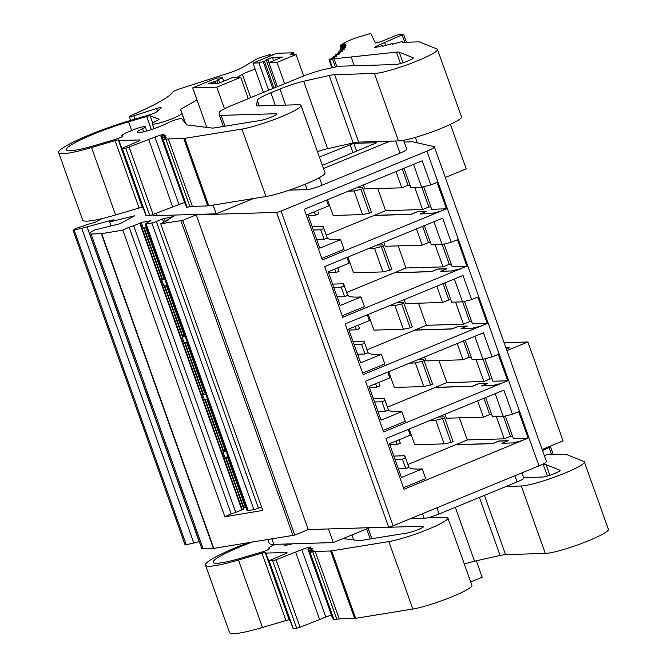<?xml version="1.0" encoding="UTF-8"?>
<svg xmlns="http://www.w3.org/2000/svg" width="667" height="667" viewBox="0 0 667 667"><rect width="100%" height="100%" fill="white"/><g stroke="black" fill="none" stroke-linecap="round" stroke-linejoin="round"><path stroke-width="1" d="M544.305 455.561L549.233 454.01L549.458 454.561A11.881 1.476 160.4 0 0 549.466 454.594A11.881 1.476 160.4 0 0 550.392 454.827L565.683 454.377A9.63 1.201 160.4 0 1 566.291 454.435L583.842 461.464A34.851 4.327 160.4 0 1 584.367 461.914L608.379 529.356A34.851 4.327 160.4 0 1 582.983 542.921A34.851 4.327 160.4 0 1 545.448 553.418A34.851 4.327 160.4 0 1 545.314 553.427L505.578 554.627L484.467 495.339M479.415 497.415L500.092 555.478A23.779 2.951 160.4 0 1 505.578 554.627M500.092 555.478L474.529 561.189L455.344 507.312M464.34 564.074A24.054 2.985 160.4 0 1 474.529 561.189M427.672 517.784L445.189 517.25A34.884 4.335 160.4 0 1 447.916 517.942L471.928 585.384A34.884 4.335 160.4 0 1 450.242 597.49A34.884 4.335 160.4 0 1 412.865 609.029L355.644 618.309A9.63 1.201 160.4 0 1 354.611 618.426L339.245 618.901L315.233 551.459L330.599 550.984L354.611 618.426M315.233 551.459A11.881 1.476 160.4 0 0 312.798 551.817L336.81 619.259A11.881 1.476 160.4 0 1 339.245 618.901M336.81 619.259L333.65 619.743M310.997 547.14L310.58 547.007A7.112 0.884 160.4 0 0 301.843 549.608L325.863 617.05A7.112 0.884 160.4 0 1 331.424 615.116M325.863 617.05L300.058 627.255L296.673 628.214L292.946 628.264L268.934 560.822L283.608 554.51A6.011 0.75 160.4 0 0 287.002 552.568A6.011 0.75 160.4 0 0 286.527 552.451L265.841 553.093A6.053 0.75 160.4 0 1 265.366 552.968A6.053 0.75 160.4 0 1 265.466 552.751A6.011 0.75 160.4 0 0 265.566 552.534A6.011 0.75 160.4 0 0 265.091 552.418A6.011 0.75 160.4 0 0 261.964 553.093L238.461 560.03A55.011 6.837 160.4 0 1 209.805 566.208A55.011 6.837 160.4 0 1 205.511 565.124A55.011 6.837 160.4 0 1 248.716 542.538M290.187 620.518L289.853 620.527A6.053 0.75 160.4 0 1 289.386 620.41L265.366 552.968M261.964 553.093L285.976 620.527A6.011 0.75 160.4 0 1 289.111 619.851A6.011 0.75 160.4 0 1 289.186 619.851M285.976 620.527L262.473 627.472A55.011 6.837 160.4 0 1 233.817 633.65A55.011 6.837 160.4 0 1 229.523 632.566L205.511 565.124M476.33 560.789L482.174 577.23L470.702 581.941M523.687 477.597L542.755 477.022A9.613 1.192 160.4 0 0 553.118 474.12A9.613 1.192 160.4 0 0 560.13 470.377A9.613 1.192 160.4 0 0 560.038 470.277L560.122 470.518M560.038 470.277L546.123 464.707A24.112 2.993 160.4 0 0 544.606 464.549A24.112 2.993 160.4 0 0 543.297 464.649L541.229 464.891M548.899 446.723L550.5 446.757L549.116 447.59L542.488 450.467M549.375 454.044L549.625 454.736L549.375 454.044M584.367 461.914A34.851 4.327 160.4 0 1 558.971 475.479A34.851 4.327 160.4 0 1 521.427 485.976A34.851 4.327 160.4 0 1 521.302 485.985L506.12 486.443M447.916 517.942A34.884 4.335 160.4 0 1 426.23 530.057A34.884 4.335 160.4 0 1 388.844 541.587L331.632 550.867A9.63 1.201 160.4 0 1 330.599 550.984M312.798 551.817L309.555 552.426L312.806 550.625L312.99 549.925L308.696 550.667L311.948 548.874L312.139 548.166L307.846 548.908L310.58 547.007M301.843 549.608L276.046 559.813L272.661 560.772L268.934 560.822M319.643 619.61L295.631 552.168M275.363 544.33L274.029 544.881A6.061 0.75 160.4 0 0 271.352 546.156L270.243 546.823A12.023 1.492 160.4 0 0 268.818 548.157A12.023 1.492 160.4 0 0 269.418 548.391A6.011 0.75 160.4 0 1 269.71 548.507A6.011 0.75 160.4 0 1 261.981 551.984L242.188 557.829A48.399 6.011 160.4 0 1 216.975 563.273A48.399 6.011 160.4 0 1 213.198 562.314A48.399 6.011 160.4 0 1 252.793 541.862M292.571 543.813A18.034 2.243 160.4 0 1 285.468 545.189A18.034 2.243 160.4 0 1 284.067 544.839A18.034 2.243 160.4 0 1 284.476 544.055M343.055 538.586L358.638 540.537A24.112 2.993 160.4 0 0 359.613 540.57A24.112 2.993 160.4 0 0 362.214 540.287L407.587 532.925A9.613 1.192 160.4 0 0 417.859 529.723A9.613 1.192 160.4 0 0 423.728 526.43A9.613 1.192 160.4 0 0 422.978 526.238L369.143 527.864M504.119 342.696L527.872 341.979L563.098 440.887L542.146 449.5M521.994 472.836L523.853 478.047A12.023 1.492 160.4 0 1 517.067 481.941L439.144 513.965A12.023 1.492 160.4 0 1 424.212 518.376L410.163 518.801M369.535 527.705L333.333 542.579L273.845 544.38A60.122 7.47 160.4 0 1 269.151 543.196L267.784 539.353M353.685 539.911L351.918 534.942M527.872 341.979L506.928 350.584M333.333 542.579L328.472 528.939M506.386 349.074L509.83 347.665L505.928 347.782M404.21 142.063L412.79 141.804L434.042 146.632A13.223 1.642 160.4 0 1 434.375 146.848L546.448 461.572A13.223 1.642 160.4 0 1 538.978 465.858L393.113 525.804A3.61 0.45 160.4 0 1 388.636 527.122L308.254 529.556L294.747 535.101L213.773 548.382L203.118 548.733A18.034 2.243 160.4 0 1 201.717 548.374L89.645 233.65A18.034 2.243 160.4 0 1 92.946 230.982L94.947 229.907L120.043 223.703L134.842 215.724L109.747 221.919L113.648 219.818A180.373 22.411 160.4 0 0 87.069 226.872A36.076 4.486 160.4 0 1 81.758 228.281L73.053 230.248L77.539 227.68L82.85 226.28A4.21 0.525 160.4 0 1 87.302 224.529L94.114 222.486A4.21 0.525 160.4 0 1 95.231 222.269L102.018 218.609M87.069 226.872L199.141 541.596A180.373 22.411 160.4 0 1 199.283 541.554M199.141 541.596A36.076 4.486 160.4 0 1 193.822 543.005L185.118 544.972L73.053 230.248M434.375 146.848A13.223 1.642 160.4 0 1 426.913 151.134L281.049 211.08A3.61 0.45 160.4 0 1 276.572 212.406L196.19 214.832L182.683 220.377L160.73 223.795L262.79 510.413L224.862 516.758L231.182 513.815L129.115 227.197L122.803 230.132L224.862 516.758M528.106 438.111L518.693 411.697L512.464 414.265L503.86 390.095L385.935 438.561L403.985 489.253L528.106 438.111L513.34 438.561L505.319 416.025M507.687 380.79L498.282 354.377L492.046 356.937L483.442 332.775L365.516 381.241L383.567 431.933L507.687 380.79L492.93 381.232L484.909 358.704M487.277 323.462L477.872 297.048L471.636 299.616L463.031 275.446L345.106 323.912L363.156 374.604L487.277 323.462L472.519 323.912L464.49 301.376M466.867 266.141L457.462 239.728L451.226 242.288L442.621 218.126L324.696 266.583L342.746 317.284L466.867 266.141L452.101 266.583L444.08 244.055M446.448 208.813L437.043 182.399L430.815 184.967L422.211 160.797L304.285 209.263L322.336 259.955L446.448 208.813L431.691 209.263L423.67 186.727M308.254 529.556L196.19 214.832M294.747 535.101L182.683 220.377M292.871 535.159L180.799 220.435M122.803 230.132L101.709 233.658L91.054 234.009A18.034 2.243 160.4 0 1 89.645 233.65M111.164 225.896L109.747 221.919M268.618 90.245L258.888 62.923L252.985 63.098L276.88 53.277L293.397 52.785L294.055 54.619M293.397 52.785L291.012 53.935L291.287 54.702M303.677 75.938L296.065 54.561L290.045 54.752L291.012 53.935M415.349 137.394L417.284 142.821M403.577 140.278L406.778 149.275A12.023 1.492 160.4 0 1 399.992 153.168L322.069 185.193A12.023 1.492 160.4 0 1 307.145 189.603L289.353 190.137M253.352 198.566L216.258 213.807L156.77 215.608A60.122 7.47 160.4 0 1 152.535 214.974M133.658 225.754L235.718 512.381L241.863 509.871L139.795 223.253L133.658 225.754A4.21 0.525 160.4 0 1 129.115 227.197M139.795 223.253L140.27 223.028A4.21 0.525 160.4 0 0 141.287 222.486L143.288 228.106L146.415 227.522M163.673 222.328L162.49 219.009L156.353 221.519A4.21 0.525 160.4 0 1 151.809 222.953L146.115 224.02A4.21 0.525 160.4 0 1 145.498 224.095A4.21 0.525 160.4 0 1 145.164 224.012A4.21 0.525 160.4 0 1 145.74 223.495L150.934 220.685L141.287 222.486M162.49 219.009L173.854 216.4A4.21 0.525 160.4 0 0 172.378 217.025L168.434 219.26A4.21 0.525 160.4 0 0 167.859 219.768L168.009 220.177M160.73 223.795L168.809 219.777A4.21 0.525 160.4 0 1 168.192 219.852A4.21 0.525 160.4 0 1 167.859 219.768M407.896 464.474L467.25 439.953L504.26 438.836L510.497 436.276L512.506 436.21M455.819 444.647L492.83 443.53L499.066 440.97L508.146 440.695L501.918 443.255L512.74 442.93L521.869 440.679M501.918 443.255L512.74 442.93M512.781 443.046L521.911 440.787M455.861 444.764L492.871 443.647L499.108 441.079L507.845 440.82M403.443 487.744L425.679 478.606L422.236 468.943L418.601 469.051A132.274 16.433 160.4 0 1 408.913 467.375L405.511 457.82A132.274 16.433 160.4 0 1 404.877 456.895A132.274 16.433 160.4 0 1 404.794 455.761L393.838 456.086M485.651 397.582L492.504 416.842L503.335 416.516L495.197 393.655M503.335 416.516L512.464 414.265M445.006 414.282L446.415 418.234L483.425 417.117L489.661 414.557L491.671 414.499M387.485 407.153L446.832 382.625L483.85 381.507L490.078 378.948L492.096 378.889M435.409 387.327L472.419 386.21L478.656 383.642L487.735 383.367L481.499 385.935L492.329 385.609L501.459 383.35M481.499 385.935L492.329 385.609M492.371 385.718L501.492 383.467M435.443 387.435L472.461 386.318L478.689 383.758L487.435 383.492M383.033 430.423L405.261 421.286L401.817 411.622L398.191 411.731A132.274 16.433 160.4 0 1 388.502 410.047L385.101 400.492A132.274 16.433 160.4 0 1 384.467 399.575A132.274 16.433 160.4 0 1 384.375 398.432L373.42 398.766M465.233 340.253L472.094 359.521L482.925 359.188L474.779 336.335M482.925 359.188L492.046 356.937M424.596 356.962L426.005 360.914L463.015 359.796L469.243 357.229L471.261 357.17M367.067 349.825L426.421 325.304L463.432 324.187L469.668 321.619L471.677 321.561M414.991 329.998L452.009 328.881L458.237 326.321L467.325 326.046L461.089 328.606L471.911 328.281L481.04 326.03M461.089 328.606L471.911 328.281M471.953 328.397L481.082 326.138M415.032 330.115L452.043 328.998L458.279 326.43L467.025 326.171M362.623 373.095L384.851 363.957L381.407 354.294L377.772 354.402A132.274 16.433 160.4 0 1 368.084 352.726L364.682 343.172A132.274 16.433 160.4 0 1 364.057 342.246A132.274 16.433 160.4 0 1 363.965 341.112L353.01 341.437M444.822 282.933L451.684 302.193L462.506 301.868L454.369 279.006M462.506 301.868L471.636 299.616M404.177 299.633L405.586 303.585L442.596 302.468L448.833 299.908L450.85 299.842M346.657 292.496L406.011 267.976L443.021 266.858L449.258 264.299L451.267 264.24M394.581 272.678L431.591 271.561L437.827 268.993L446.907 268.718L440.679 271.286L451.501 270.952L460.63 268.701M440.679 271.286L451.501 270.952M451.542 271.069L460.672 268.818M394.622 272.786L431.632 271.669L437.869 269.109L446.607 268.843M342.204 315.774L364.44 306.637L360.997 296.965L357.362 297.082A132.274 16.433 160.4 0 1 347.674 295.398L344.272 285.843A132.274 16.433 160.4 0 1 343.647 284.926A132.274 16.433 160.4 0 1 343.555 283.783L332.6 284.117M424.412 225.604L431.274 244.872L442.096 244.539L433.959 221.686M442.096 244.539L451.226 242.288M383.767 242.313L385.176 246.265L422.186 245.148L428.422 242.58L430.432 242.521M326.246 235.176L385.601 210.655L422.611 209.538L428.848 206.97L430.857 206.912M374.17 215.349L411.18 214.232L417.417 211.672L426.496 211.397L420.26 213.957L431.09 213.632L440.22 211.381M420.26 213.957L431.09 213.632M431.132 213.748L440.262 211.489M374.212 215.466L411.222 214.349L417.459 211.781L426.196 211.522M321.794 258.446L344.03 249.308L340.587 239.645L336.952 239.753A132.274 16.433 160.4 0 1 327.264 238.077L323.862 228.523A132.274 16.433 160.4 0 1 323.228 227.597A132.274 16.433 160.4 0 1 323.145 226.455L312.189 226.788M404.002 168.284L410.855 187.544L421.686 187.219L413.548 164.357M421.686 187.219L430.815 184.967M363.357 184.984L364.766 188.936L401.776 187.819L408.012 185.259L410.022 185.193M156.353 221.519L258.412 508.137L261.531 506.87M258.412 508.137A4.21 0.525 160.4 0 1 253.877 509.58L151.809 222.953M146.115 224.02L248.182 510.639L253.877 509.58M248.182 510.639A4.21 0.525 160.4 0 1 247.557 510.722A4.21 0.525 160.4 0 1 247.224 510.639L145.164 224.012M225.379 457.32L243.705 508.796L243.98 508.204A4.21 0.525 160.4 0 1 245.356 507.345L245.656 507.203A4.21 0.525 160.4 0 1 245.956 507.07M243.705 508.796A4.21 0.525 160.4 0 1 242.338 509.655L140.27 223.028M241.863 509.871L242.338 509.655M235.718 512.381A4.21 0.525 160.4 0 1 231.182 513.815M390.012 141.162L323.487 168.509M319.401 157.045L353.818 143.33L376.763 142.705L322.361 165.341M450.392 124.379L466.241 168.876L445.289 177.489M258.888 62.923L264.407 61.172A4.235 0.525 160.4 0 0 266.433 60.422A4.235 0.525 160.4 0 0 268.042 59.68L266.675 59.722L272.394 57.37L282.383 57.07L268.876 62.623L277.055 62.373L296.065 54.561M276.371 114.532L276.088 113.724L221.102 115.383A23.779 2.951 160.4 0 1 219.251 114.916A23.779 2.951 160.4 0 1 219.226 114.807L219.143 112.723A24.129 3.002 160.4 0 1 220.919 110.864A24.054 2.985 160.4 0 1 230.615 105.936L248.291 98.674L240.687 77.322L216.792 87.144L224.496 108.788M413.232 58.004L413.148 57.762A9.613 1.192 160.4 0 1 413.24 57.871A9.613 1.192 160.4 0 1 406.228 61.614A9.613 1.192 160.4 0 1 395.865 64.507L340.887 66.166A23.77 2.951 160.4 0 0 335.851 66.925L324.929 69.285A24.137 3.002 160.4 0 0 316.883 71.411A24.054 2.985 160.4 0 0 302.418 76.43L284.659 83.734L277.055 62.373M213.157 205.086L216.258 213.807M207.32 399.558L224.937 450.025A4.21 0.525 160.4 0 0 223.562 450.884L223.295 451.467A4.21 0.525 160.4 0 1 222.936 451.784L224.937 457.404L228.064 456.82M186.91 342.229L204.527 392.696A4.21 0.525 160.4 0 0 203.152 393.555L202.885 394.147A4.21 0.525 160.4 0 1 202.526 394.464L204.527 400.083L207.654 399.5M166.5 284.909L184.117 335.376A4.21 0.525 160.4 0 0 182.741 336.235L182.475 336.818A4.21 0.525 160.4 0 1 182.116 337.135L184.117 342.755L187.235 342.171M146.081 227.58L163.707 278.047A4.21 0.525 160.4 0 0 162.331 278.906L162.056 279.498A4.21 0.525 160.4 0 1 161.697 279.815L163.698 285.434L166.825 284.851M165.383 221.477L164.215 218.201M510.497 436.276L503.452 416.491M504.26 438.836L496.39 416.725M467.25 439.953L459.371 417.842M438.311 417.033L444.089 416.858L444.714 418.026L453.118 441.629L451.042 442.488L444.18 443.88L414.774 444.772L409.163 429.014M408.938 467.392L404.794 455.761M399.583 441.179A132.274 16.433 160.4 0 1 399.591 441.145L399.108 439.795M408.162 429.423L410.23 435.226L389.445 443.763L401.451 477.48L422.236 468.943M399.091 439.795L400.308 443.205L397.207 444.48L389.786 444.706M483.425 417.117L477.639 400.867M489.661 414.557L483.875 398.307M490.078 378.948L483.033 359.163M483.85 381.507L475.971 359.405M446.832 382.625L438.961 360.522M417.901 359.713L423.67 359.538L432.708 384.309L423.77 386.56L394.355 387.444L388.753 371.694M388.519 410.072L384.375 398.432M379.173 383.85A132.274 16.433 160.4 0 1 379.173 383.817L379.898 385.885L376.797 387.16L369.368 387.377M387.752 372.103L389.811 377.897L369.034 386.435L381.04 420.16L401.817 411.622M463.015 359.796L457.228 343.547M469.243 357.229L463.465 340.987M469.668 321.619L462.623 301.843M463.432 324.187L455.561 302.076M426.421 325.304L418.551 303.193M397.482 302.384L403.26 302.209L403.885 303.377L412.289 326.98L410.213 327.839L403.352 329.231L373.945 330.123L368.334 314.365M368.109 352.743L363.965 341.112M358.763 326.53A132.274 16.433 160.4 0 1 358.763 326.497L359.48 328.556L356.378 329.832L348.958 330.057M367.334 314.774L369.401 320.577L348.624 329.114L360.63 362.831L381.407 354.294M442.596 302.468L436.818 286.218M448.833 299.908L443.046 283.658M449.258 264.299L442.213 244.514M443.021 266.858L435.151 244.756M406.011 267.976L398.141 245.873M377.072 245.064L382.85 244.889L391.879 269.66L382.941 271.911L353.535 272.795L347.924 257.037M347.699 295.423L343.555 283.783M338.344 269.201A132.274 16.433 160.4 0 1 338.352 269.168L337.869 267.817M346.923 257.454L348.991 263.248L328.206 271.786L340.22 305.511L360.997 296.965M337.852 267.826L339.069 271.236L335.968 272.511L328.548 272.728M422.186 245.148L416.4 228.898M428.422 242.58L422.636 226.338M428.848 206.97L421.802 187.185M422.611 209.538L414.741 187.427M385.601 210.655L377.722 188.544M356.662 187.735L362.439 187.56L363.065 188.728L371.469 212.331L369.393 213.19L362.531 214.582L333.125 215.466L327.514 199.716M327.289 238.094L323.145 226.455M317.934 211.873A132.274 16.433 160.4 0 1 317.942 211.848L318.659 213.907L315.558 215.183L308.129 215.408M326.513 200.125L328.581 205.928L307.795 214.466L319.801 248.182L340.587 239.645M401.776 187.819L395.99 171.569M408.012 185.259L402.226 169.009M252.985 63.098L263.407 92.379M216.792 87.144L192.721 87.869L206.795 127.405M192.721 87.869L216.617 78.047L222.52 77.864L223.703 81.191M272.394 57.37L273.578 60.689M268.876 62.623L277.422 86.627M284.659 83.734L248.266 98.608M263.04 61.214L272.77 88.536M240.687 77.322L232.516 77.564L217.967 83.542L207.979 83.842L215.049 81.457A4.235 0.525 160.4 0 0 217.083 80.699A4.235 0.525 160.4 0 0 218.693 79.965L217.325 80.007L222.52 77.864M264.407 61.172L273.97 88.044M268.042 59.68L269.059 62.548M276.088 113.724A9.613 1.192 160.4 0 1 276.838 113.915A9.613 1.192 160.4 0 1 270.969 117.209A9.613 1.192 160.4 0 1 260.697 120.41L215.324 127.772A24.112 2.993 160.4 0 1 212.731 128.056A24.112 2.993 160.4 0 1 211.747 128.022L187.002 124.929L181.657 118.684A8.296 1.034 160.4 0 0 181.032 118.568A8.296 1.034 160.4 0 0 168.142 122.77L166.625 123.528A18.034 2.243 160.4 0 1 138.586 132.675A18.034 2.243 160.4 0 1 137.177 132.324A18.034 2.243 160.4 0 1 142.48 128.631L143.613 131.824M151.351 129.598L146.673 116.458L128.514 121.819A48.399 6.011 160.4 0 0 66.308 149.808A48.399 6.011 160.4 0 0 70.085 150.759A48.399 6.011 160.4 0 0 95.298 145.323L115.091 139.478A6.011 0.75 160.4 0 0 122.82 135.993A6.011 0.75 160.4 0 0 122.528 135.876A12.023 1.492 160.4 0 1 121.928 135.651A12.023 1.492 160.4 0 1 123.353 134.309L124.462 133.642A6.061 0.75 160.4 0 1 127.139 132.366L133.008 129.957A9.23 1.151 160.4 0 1 144.456 126.572A9.23 1.151 160.4 0 1 145.173 126.755A9.23 1.151 160.4 0 1 142.48 128.631M146.673 116.458A6.011 0.75 160.4 0 1 149.8 115.783A6.011 0.75 160.4 0 1 150.175 115.816L152.743 123.036M159.054 119.293L150.175 115.816M158.988 119.085A6.011 0.75 160.4 0 1 159.079 119.168A6.011 0.75 160.4 0 1 157.204 120.452A15.633 1.943 160.4 0 0 152.301 123.795L154.052 128.689M197.04 99.992L180.565 109.313L181.757 113.315A15.633 1.943 160.4 0 1 170.318 119.41A15.633 1.943 160.4 0 1 153.527 124.095A15.633 1.943 160.4 0 1 152.301 123.795M250.675 97.615L242.396 74.345L236.935 77.43M242.396 74.345A12.023 1.492 160.4 0 1 255.161 69.218M294.239 54.619L294.906 54.594M157.562 111.147L156.612 108.488L133.867 115.825A5.928 0.734 160.4 0 1 129.823 116.792A5.928 0.734 160.4 0 1 129.365 116.675A5.928 0.734 160.4 0 1 132.174 114.974A86.485 10.747 160.4 0 0 172.92 91.929A5.92 0.734 160.4 0 1 179.548 88.919L229.807 72.711A11.848 1.476 160.4 0 0 239.145 69.11A11.873 1.476 160.4 0 0 241.396 67.959L256.186 59.371A6.011 0.75 160.4 0 1 261.406 57.162L270.619 54.327L269.468 55.945L275.613 53.802M156.612 108.488A5.92 0.734 160.4 0 1 160.655 107.529A5.92 0.734 160.4 0 1 161.122 107.645A5.92 0.734 160.4 0 1 160.98 107.904L157.028 111.647A6.011 0.75 160.4 0 1 149.45 114.857L129.331 120.802A55.011 6.837 160.4 0 0 58.621 152.618L82.633 220.052A55.011 6.837 160.4 0 0 86.927 221.136A55.011 6.837 160.4 0 0 115.583 214.957L139.086 208.021A6.011 0.75 160.4 0 1 142.221 207.345A6.011 0.75 160.4 0 1 142.296 207.345M139.086 208.021L115.074 140.579L91.571 147.515A55.011 6.837 160.4 0 1 62.915 153.693A55.011 6.837 160.4 0 1 58.621 152.618M115.074 140.579A6.011 0.75 160.4 0 1 118.201 139.903A6.011 0.75 160.4 0 1 118.676 140.02A6.011 0.75 160.4 0 1 118.576 140.245A6.053 0.75 160.4 0 0 118.484 140.454L142.496 207.896A6.053 0.75 160.4 0 0 142.963 208.021L143.305 208.004M139.82 140.445L139.636 139.937L118.951 140.579A6.053 0.75 160.4 0 1 118.484 140.454M139.636 139.937A6.011 0.75 160.4 0 1 140.112 140.053A6.011 0.75 160.4 0 1 136.718 141.996L122.044 148.307L146.056 215.749L149.783 215.699L125.771 148.257L122.044 148.307M184.534 202.601A7.112 0.884 160.4 0 0 178.973 204.536L154.961 137.094L125.771 148.257M154.961 137.094A7.112 0.884 160.4 0 1 163.69 134.492L163.799 134.809M164.04 134.476L160.955 136.393L185.059 203.718M164.991 136.393L164.732 135.676L160.955 136.393M164.732 135.676L165.416 136.126M165.841 138.152L165.583 137.435L161.806 138.152L165.057 136.36L165.249 135.651M165.583 137.435L166.266 137.886M259.255 105.92L257.245 100.283L256.695 105.294A23.787 2.951 160.4 0 0 256.712 105.469A23.787 2.951 160.4 0 0 258.563 105.936L298.299 104.744A34.884 4.335 160.4 0 1 301.025 105.428L325.037 172.87A34.884 4.335 160.4 0 1 303.352 184.984A34.884 4.335 160.4 0 1 265.975 196.515L208.754 205.795A9.63 1.201 160.4 0 1 207.72 205.911L192.354 206.386A11.881 1.476 160.4 0 0 189.92 206.745L165.908 139.303L162.665 139.912L165.916 138.119L166.1 137.41M165.908 139.303A11.881 1.476 160.4 0 1 168.342 138.944L192.363 206.386M301.025 105.428A34.884 4.335 160.4 0 1 279.34 117.542A34.884 4.335 160.4 0 1 241.963 129.073L184.742 138.352A9.63 1.201 160.4 0 1 183.708 138.469L168.342 138.944M257.245 100.283A24.054 2.985 160.4 0 1 270.819 92.796L275.321 105.436M285.643 105.119L279.923 89.053L270.819 92.796M279.923 89.053A24.054 2.985 160.4 0 1 303.627 81.241L327.639 148.674L353.202 142.963A23.779 2.951 160.4 0 1 358.688 142.113L398.432 140.912L374.412 73.47L334.667 74.671L358.688 142.113M353.202 142.963L329.19 75.521L303.627 81.241M329.19 75.521A23.779 2.951 160.4 0 1 334.667 74.671M344.697 44.606L344.522 44.122L340.153 45.398L346.423 41.896A12.023 1.492 160.4 0 1 357.704 37.31L370.719 33.408L375.313 42.788A6.011 0.75 160.4 0 0 375.779 42.896A6.011 0.75 160.4 0 0 383.233 40.695L396.231 35.359L399.967 34.259L403.61 34.242L378.481 45.223A7.112 0.884 160.4 0 0 374.437 47.54A7.112 0.884 160.4 0 0 374.887 47.682L382.024 45.623L382.733 46.265L392.188 43.563L392.555 44.247L402.343 41.496L402.568 42.046A11.881 1.476 160.4 0 1 402.568 42.046A11.881 1.476 160.4 0 0 403.502 42.313L418.801 41.863A9.63 1.201 160.4 0 1 419.401 41.929L436.952 48.949A34.851 4.327 160.4 0 1 437.477 49.4A34.851 4.327 160.4 0 1 412.081 62.965A34.851 4.327 160.4 0 1 374.537 73.47A34.851 4.327 160.4 0 1 374.412 73.47M382.408 46.306L382.166 45.664L382.399 46.306M344.522 44.122L345.639 44.122L340.787 46.707L341.212 47.907M345.198 45.948L345.039 45.506L340.787 46.707M345.039 45.506L345.948 45.581L340.679 48.274L341.079 49.4M344.922 47.574L344.772 47.157L340.679 48.274M344.772 47.157L345.915 46.89L345.489 47.307L339.82 50.108L340.195 51.159M343.897 49.466L343.755 49.066L339.82 50.108M343.755 49.066L344.922 48.874L344.264 49.3L338.211 52.193L338.569 53.185M342.113 51.609L338.211 52.193M341.971 51.234L335.876 54.511L336.21 55.453M339.578 54.002L335.876 54.511M339.445 53.635L332.808 57.062L333.125 57.954M336.31 56.62L332.808 57.062M336.185 56.27L329.023 59.822L331.858 67.784M335.384 67.025L332.558 59.08L329.023 59.822M332.558 59.08A5.945 0.742 160.4 0 1 334.05 58.804L336.868 66.708M400.467 63.548L396.406 52.143L334.05 58.804M396.406 52.143A24.112 2.993 160.4 0 1 397.715 52.034A24.112 2.993 160.4 0 1 399.233 52.193L402.993 62.765M413.148 57.762L399.233 52.193M437.477 49.4L461.489 116.842A34.851 4.327 160.4 0 1 436.093 130.407A34.851 4.327 160.4 0 1 398.558 140.904A34.851 4.327 160.4 0 1 398.432 140.912M317.45 151.559A24.054 2.985 160.4 0 1 327.639 148.674M189.92 206.745L186.76 207.237M178.973 204.536L149.783 215.699M226.063 451.2L222.936 451.784M205.653 393.88L202.526 394.464M185.234 336.552L182.116 337.135M164.824 279.223L161.697 279.815M444.18 443.88L435.776 420.277L429.998 420.452M444.714 418.026L435.776 420.277M405.511 457.82L402.409 459.096L394.989 459.321M398.391 468.876L405.811 468.651L402.409 459.096M405.811 468.651L408.913 467.375M397.207 444.48L395.99 441.07M423.77 386.56L415.366 362.948L409.588 363.123M424.304 360.705L415.366 362.948M385.101 400.492L381.999 401.767L374.571 401.993M377.972 411.547L385.401 411.322L381.999 401.767M385.401 411.322L388.502 410.047M376.797 387.16L375.579 383.75M403.352 329.231L394.947 305.628L389.169 305.803M403.885 303.377L394.947 305.628M364.682 343.172L361.581 344.447L354.16 344.672M357.562 354.219L364.982 354.002L361.581 344.447M364.982 354.002L368.084 352.726M356.378 329.832L355.169 326.421M382.941 271.911L374.537 248.299L368.759 248.474M383.475 246.056L374.537 248.299M344.272 285.843L341.171 287.118L333.75 287.344M337.152 296.898L344.572 296.673L341.171 287.118M344.572 296.673L347.674 295.398M335.968 272.511L334.759 269.101M362.531 214.582L354.127 190.979L348.349 191.154M363.065 188.728L354.127 190.979M323.862 228.523L320.76 229.798L313.34 230.015M316.742 239.57L324.162 239.353L320.76 229.798M324.162 239.353L327.264 238.077M315.558 215.183L314.34 211.773M218.693 79.965L219.71 82.825M185.493 123.17L180.565 109.313M172.753 207.095L148.741 139.653M385.768 45.606L384.717 42.663M354.319 65.766L351.326 57.354M213.69 81.499L214.457 83.65M215.049 81.457L215.816 83.608M451.042 442.488L442.638 418.884M430.624 385.159L422.219 361.556M410.213 327.839L401.809 304.235M389.803 270.51L381.399 246.907M369.393 213.19L360.989 189.586M549.883 475.279L546.123 464.707M543.297 464.649L547.357 476.063M549.116 447.59L551.676 454.786M521.302 485.985L545.314 553.427M432.133 516.516L432.533 517.634M388.844 541.587L412.865 609.029M355.644 618.309L331.632 550.867M334.075 619.843L310.063 552.401M313.156 550.4L312.99 549.925M312.473 549.95L312.731 550.667M309.771 552.218L309.205 550.642M312.306 548.641L312.139 548.166M311.622 548.191L311.873 548.908M308.913 550.458L308.354 548.891M300.058 627.255L276.046 559.813M272.661 560.772L296.673 628.214M293.18 628.322L269.168 560.88M286.527 552.451L286.71 552.951M289.853 620.527L265.841 553.093M262.473 627.472L238.461 560.03M290.337 543.88L290.504 544.339M422.978 526.238L423.262 527.047M371.844 538.719L368.126 528.281M514.866 475.763L517.067 481.941M439.144 513.965L436.943 507.795M422.553 513.707L424.212 518.376M273.845 544.38L271.811 538.678M426.913 151.134L538.978 465.858M393.113 525.804L281.049 211.08M276.572 212.406L388.636 527.122M213.773 548.382L101.709 233.658M101.359 233.692L213.432 548.416M203.118 548.733L91.054 234.009M81.758 228.281L193.822 543.005M186.268 544.864L74.204 230.14M395.664 140.995L399.992 153.168M319.376 177.639L322.069 185.193M305.228 184.225L307.145 189.603M156.061 213.607L156.77 215.608M98.599 219.385L98.924 220.277M204.969 400L223.295 451.467M184.559 342.671L202.885 394.147M164.14 285.351L182.475 336.818M143.73 228.022L162.056 279.498M227.739 456.878L245.656 507.203M245.356 507.345L227.405 456.945M225.83 457.237L243.98 508.204M350.092 144.431L353.043 152.726M353.818 143.33L356.645 151.251M266.433 60.422L275.98 87.219M223.562 450.884L205.419 399.917M203.152 393.555L185.001 342.588M182.741 336.235L164.591 285.268M162.331 278.906L144.18 227.939M221.102 115.383L224.954 126.205M128.514 121.819L131.616 130.524M181.757 113.315L185.109 122.711M271.11 55.511L270.727 54.427M133.867 115.825L135.034 119.118M91.571 147.515L115.583 214.957M118.951 140.579L142.971 208.021M122.278 148.366L146.29 215.808M129.156 147.299L153.177 214.741M161.464 136.376L162.023 137.944M162.323 138.136L162.881 139.703M163.173 139.887L187.185 207.329M207.72 205.911L183.708 138.469M184.742 138.352L208.754 205.795M265.975 196.515L241.963 129.073M378.481 45.223L378.948 46.54M404.786 42.271L402.226 35.084M341.671 45.089L341.988 45.99M342.179 46.44L342.479 47.282M341.954 48.049L342.246 48.849M340.987 49.917L341.254 50.675M339.278 52.026L339.536 52.751M336.827 54.377L337.077 55.078M333.658 56.953L333.9 57.629M329.665 59.772L332.466 67.65M217.083 80.699L218.076 83.5M224.937 450.025L206.995 399.616M204.527 392.696L186.577 342.296M184.117 335.376L166.166 284.967M163.707 278.047L145.756 227.647M550.5 446.757L553.343 454.736M309.555 552.426L333.567 619.86M308.696 550.667L332.708 618.109M307.846 548.908L331.858 616.35M268.818 548.157L269.151 549.083M366.658 528.889L370.252 538.978M97.932 219.526L98.316 220.61M219.251 114.916L223.362 126.463M145.173 126.755L146.69 131.024M121.928 135.651L122.261 136.577M270.76 54.361L271.161 55.494M129.365 116.675L130.69 120.402M161.806 138.152L185.826 205.594M162.665 139.912L186.677 207.354M403.61 34.242L406.453 42.221M340.153 45.398L341.07 47.982"/></g></svg>
